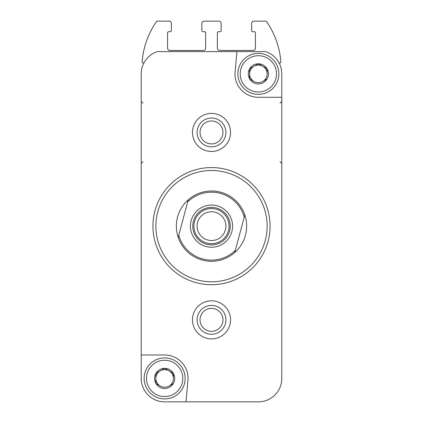 <?xml version="1.0" encoding="UTF-8"?>
<svg xmlns="http://www.w3.org/2000/svg" width="423" height="423" viewBox="0 0 423 423"><rect width="100%" height="100%" fill="white"/><g stroke="black" fill="none" stroke-linecap="round" stroke-linejoin="round"><path stroke-width="0.63" d="M155.86 383.354L155.86 373.493L155.86 383.354A10.073 10.073 0 0 1 155.86 373.493L164.521 368.348L155.981 373.276A10.073 10.073 0 0 1 164.521 368.348L173.308 373.276L164.769 368.348A10.073 10.073 0 0 1 173.308 373.276L173.43 378.421A8.788 8.788 0 0 1 169.036 386.03L173.308 383.566L169.036 386.03A8.788 8.788 0 0 1 160.254 386.03L155.981 383.566L160.254 386.03A8.788 8.788 0 0 1 160.254 370.812A8.788 8.788 0 0 1 173.43 378.421L173.43 373.493A10.073 10.073 0 0 1 173.43 383.354L173.308 383.566A10.073 10.073 0 0 1 164.769 388.494L164.521 388.494A10.073 10.073 0 0 1 155.981 383.566L155.86 383.354M249.57 78.794L249.57 68.933L249.57 78.794A10.073 10.073 0 0 1 249.57 68.933L258.231 63.788L249.692 68.716A10.073 10.073 0 0 1 258.231 63.788L267.019 68.716L258.479 63.788A10.073 10.073 0 0 1 267.019 68.716L267.14 73.861A8.788 8.788 0 0 1 262.746 81.47L267.019 79.006L262.746 81.47A8.788 8.788 0 0 1 253.964 81.47L249.692 79.006L253.964 81.47A8.788 8.788 0 0 1 253.964 66.252A8.788 8.788 0 0 1 267.14 73.861L267.14 68.933A10.073 10.073 0 0 1 267.14 78.794L267.019 79.006A10.073 10.073 0 0 1 258.479 83.934L258.231 83.934A10.073 10.073 0 0 1 249.692 79.006L249.57 78.794M230.535 401.85L258.358 401.85A23.429 23.429 0 0 0 281.781 378.421L281.781 73.861A23.429 23.429 0 0 0 265.67 51.606L157.33 51.606A23.429 23.429 0 0 0 141.219 73.861L141.219 378.421A23.429 23.429 0 0 0 164.642 401.85L192.465 401.85M197.102 319.851A14.398 14.398 0 0 1 218.702 307.384A14.398 14.398 0 0 1 218.702 332.325A14.398 14.398 0 0 1 197.102 319.851M258.358 401.85L186.009 401.85L188.071 378.421A23.429 23.429 0 0 0 164.642 354.992L141.219 354.992L141.219 378.421M236.891 51.606L234.929 73.861A23.429 23.429 0 0 0 258.358 97.29L281.781 97.29L281.781 73.861M192.465 319.851A19.035 19.035 0 0 1 221.018 303.37A19.035 19.035 0 0 1 221.018 336.338A19.035 19.035 0 0 1 192.465 319.851M192.465 132.431A19.035 19.035 0 0 1 221.018 115.944A19.035 19.035 0 0 1 221.018 148.917A19.035 19.035 0 0 1 192.465 132.431M279.476 63.725A2.929 2.929 0 0 1 280.904 62.393A81.999 81.999 0 0 0 266.263 21.15L253.964 21.15A2.342 2.342 0 0 0 251.622 23.492L251.622 30.519A1.174 1.174 0 0 0 252.79 31.693L254.255 31.693A1.174 1.174 0 0 1 255.429 32.862L255.429 48.09A2.342 2.342 0 0 1 253.086 50.432L219.701 50.432A2.342 2.342 0 0 1 217.359 48.09L217.359 32.862A1.174 1.174 0 0 1 218.527 31.693L219.992 31.693A1.174 1.174 0 0 0 221.166 30.519L221.166 23.492A2.342 2.342 0 0 0 218.823 21.15L204.177 21.15A2.342 2.342 0 0 0 201.834 23.492L201.834 30.519A1.174 1.174 0 0 0 203.008 31.693L204.473 31.693A1.174 1.174 0 0 1 205.641 32.862L205.641 48.09A2.342 2.342 0 0 1 203.299 50.432L169.914 50.432A2.342 2.342 0 0 1 167.571 48.09L167.571 32.862A1.174 1.174 0 0 1 168.745 31.693L170.21 31.693A1.174 1.174 0 0 0 171.378 30.519L171.378 23.492A2.342 2.342 0 0 0 169.036 21.15L156.737 21.15A81.999 81.999 0 0 0 142.096 62.393A2.929 2.929 0 0 1 143.524 63.725M155.86 226.141A55.64 55.64 0 0 1 239.323 177.956A55.64 55.64 0 0 1 239.323 274.326A55.64 55.64 0 0 1 155.86 226.141M152.93 226.141A58.57 58.57 0 0 1 240.782 175.418A58.57 58.57 0 0 1 240.782 276.864A58.57 58.57 0 0 1 152.93 226.141M197.102 132.431A14.398 14.398 0 0 1 218.702 119.963A14.398 14.398 0 0 1 218.702 144.904A14.398 14.398 0 0 1 197.102 132.431M240.201 73.861A18.157 18.157 0 0 1 267.431 58.136A18.157 18.157 0 0 1 267.431 89.586A18.157 18.157 0 0 1 240.201 73.861M237.858 73.861A20.5 20.5 0 0 1 268.605 56.111A20.5 20.5 0 0 1 268.605 91.617A20.5 20.5 0 0 1 237.858 73.861M146.49 378.421A18.157 18.157 0 0 1 173.721 362.696A18.157 18.157 0 0 1 173.721 394.146A18.157 18.157 0 0 1 146.49 378.421M144.148 378.421A20.5 20.5 0 0 1 174.895 360.671A20.5 20.5 0 0 1 174.895 396.177A20.5 20.5 0 0 1 144.148 378.421M187.669 201.935A33.972 33.972 0 0 1 244.24 217.094L235.331 250.353A33.972 33.972 0 0 1 178.76 235.193L188.24 199.799A35.141 35.141 0 0 1 244.817 214.958L244.24 217.094M211.5 205.06A21.087 21.087 0 0 1 229.758 236.684A21.087 21.087 0 0 1 193.242 236.684A21.087 21.087 0 0 1 211.5 205.06M235.331 250.353L234.76 252.483A35.141 35.141 0 0 1 178.183 237.324L178.76 235.193M188.24 199.799A35.141 35.141 0 0 0 178.183 237.324L178.31 236.864M234.76 252.483A35.141 35.141 0 0 0 244.817 214.958L244.69 215.423M211.5 207.402A18.744 18.744 0 0 1 227.733 235.516A18.744 18.744 0 0 1 195.267 235.516A18.744 18.744 0 0 1 211.5 207.402M211.5 208.571A17.57 17.57 0 0 1 226.717 234.929A17.57 17.57 0 0 1 196.283 234.929A17.57 17.57 0 0 1 211.5 208.571M211.5 211.743A14.398 14.398 0 0 1 223.968 233.343A14.398 14.398 0 0 1 199.032 233.343A14.398 14.398 0 0 1 211.5 211.743M200.031 132.431A11.469 11.469 0 0 1 217.237 122.496A11.469 11.469 0 0 1 217.237 142.366A11.469 11.469 0 0 1 200.031 132.431M200.031 319.851A11.469 11.469 0 0 1 217.237 309.922A11.469 11.469 0 0 1 217.237 329.787A11.469 11.469 0 0 1 200.031 319.851M142.974 103.149L141.219 101.388M142.974 161.718L141.219 163.474M280.026 103.149L281.781 101.388M280.026 161.718L281.781 163.474"/></g></svg>
